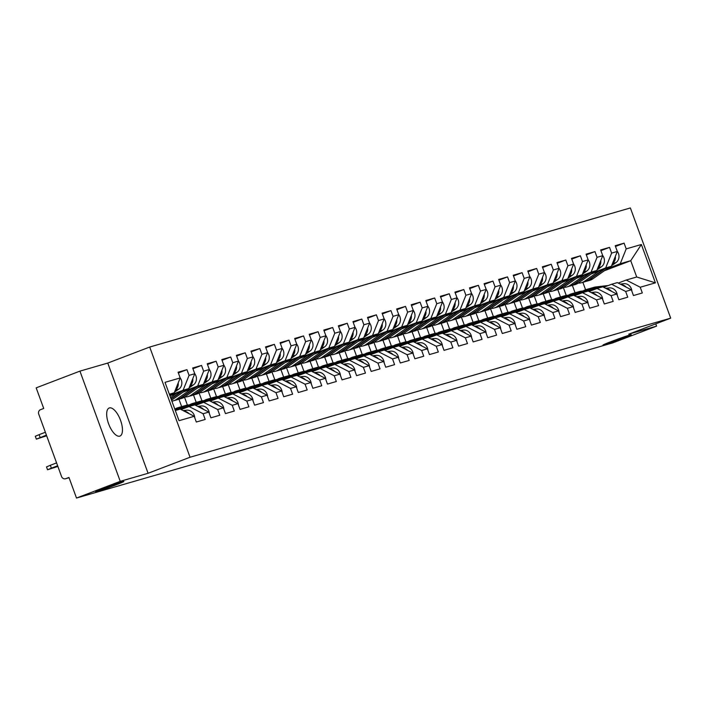 <?xml version="1.0" encoding="UTF-8"?>
<svg xmlns="http://www.w3.org/2000/svg" width="706" height="706" viewBox="0 0 706 706"><rect width="100%" height="100%" fill="white"/><g stroke="black" fill="none" stroke-linecap="round" stroke-linejoin="round"><path stroke-width="1.06" d="M611.158 341.598A15.029 0.468 159.9 0 0 603.021 345.031A15.029 0.468 159.9 0 0 623.107 338.139A15.029 0.468 159.9 0 0 631.243 334.697A15.029 0.468 159.9 0 0 611.158 341.598M103.782 488.411A15.029 0.468 159.9 0 0 95.645 491.853A15.029 0.468 159.9 0 0 115.74 484.951A15.029 0.468 159.9 0 0 123.868 481.518A15.029 0.468 159.9 0 0 103.782 488.411M109.404 407.936A15.029 6.204 -110.9 0 1 120.452 420.07A15.029 6.204 -110.9 0 1 119.932 436.079A15.029 6.204 -110.9 0 1 119.729 436.149A15.029 6.204 -110.9 0 1 108.68 424.015A15.029 6.204 -110.9 0 1 109.201 407.997A15.029 6.204 -110.9 0 1 109.404 407.936M79.928 371.127L120.249 481.333L148.084 473.276L107.762 363.069L79.928 371.127L36.174 387.85L43.719 408.456L40.516 409.674A3.521 3.203 -106.1 0 0 38.733 414.131L61.554 476.506A3.521 3.203 -106.1 0 0 65.764 478.668L68.959 477.441L76.504 498.048L612.834 342.851L656.58 326.128L655.75 323.869M107.762 363.069L149.707 347.034L630.37 207.952L670.7 318.15L190.038 457.241L149.707 347.034M169.493 394.601L174.232 392.792L180.189 377.948L165.01 382.343L179.042 420.697L194.221 416.302L196.312 422.029L205.19 419.461L203.09 413.734L189.067 406.532L181.115 409.568M180.189 377.948L178.089 372.221L186.958 369.653L178.353 372.945M170.234 395.139L183.101 390.224L189.058 375.38L186.958 369.653M189.058 375.38L194.759 373.73L192.659 368.002L201.528 365.434L192.923 368.726M184.804 390.921L197.671 386.005L203.628 371.171L201.528 365.434M203.628 371.171L209.329 369.52L207.229 363.784L216.107 361.216L207.493 364.508M199.374 386.703L212.241 381.787L218.198 366.952L216.107 361.216M218.198 366.952L223.899 365.302L221.799 359.575L230.677 357.007L222.063 360.289M213.944 382.493L226.811 377.569L232.768 362.734L230.677 357.007M232.768 362.734L238.469 361.084L236.369 355.356L245.247 352.788L236.634 356.08M228.523 378.275L241.39 373.359L247.338 358.516L245.247 352.788M247.338 358.516L253.039 356.865L250.939 351.138L259.817 348.57L251.204 351.862M243.093 374.056L255.96 369.141L261.917 354.297L259.817 348.57M261.917 354.297L267.609 352.656L265.518 346.92L274.387 344.351L265.783 347.643M257.664 369.838L270.53 364.923L276.487 350.088L274.387 344.351M276.487 350.088L282.179 348.437L280.088 342.701L288.957 340.133L280.353 343.425M272.234 365.62L285.1 360.704L291.057 345.869L288.957 340.133M291.057 345.869L296.749 344.219L294.658 338.492L303.527 335.924L294.923 339.215M286.804 361.41L299.671 356.486L305.627 341.651L303.527 335.924M305.627 341.651L311.328 340.001L309.228 334.273L318.097 331.705L309.493 334.997M301.374 357.192L314.241 352.276L320.197 337.433L318.097 331.705M320.197 337.433L325.898 335.782L323.798 330.055L332.676 327.487L324.063 330.779M315.944 352.974L328.811 348.058L334.768 333.214L332.676 327.487M334.768 333.214L340.469 331.573L338.368 325.837L347.246 323.269L338.633 326.56M330.514 348.755L343.381 343.84L349.338 329.005L347.246 323.269M349.338 329.005L355.039 327.355L352.938 321.618L361.816 319.059L353.203 322.342M345.093 344.537L357.96 339.621L363.908 324.786L361.816 319.059M363.908 324.786L369.609 323.136L367.508 317.409L376.386 314.841L367.773 318.132M359.663 340.327L372.53 335.403L378.487 320.568L376.386 314.841M378.487 320.568L384.179 318.918L382.087 313.19L390.956 310.622L382.352 313.914M374.233 336.109L387.1 331.193L393.057 316.35L390.956 310.622M393.057 316.35L398.749 314.7L396.657 308.972L405.526 306.404L396.922 309.696M388.803 331.891L401.67 326.975L407.627 312.14L405.526 306.404M407.627 312.14L413.319 310.49L411.227 304.754L420.096 302.186L411.492 305.477M403.373 327.672L416.24 322.757L422.197 307.922L420.096 302.186M422.197 307.922L427.898 306.272L425.797 300.544L434.667 297.976L426.062 301.259M417.943 323.463L430.81 318.538L436.767 303.704L434.667 297.976M436.767 303.704L442.468 302.053L440.367 296.326L449.245 293.758L440.632 297.05M432.513 319.244L445.38 314.329L451.337 299.485L449.245 293.758M451.337 299.485L457.038 297.835L454.938 292.107L463.816 289.539L455.202 292.831M447.083 315.026L459.95 310.11L465.907 295.267L463.816 289.539M465.907 295.267L471.608 293.625L469.508 287.889L478.386 285.321L469.772 288.613M461.653 310.808L474.529 305.892L480.477 291.057L478.386 285.321M480.477 291.057L486.178 289.407L484.078 283.671L492.956 281.103L484.342 284.394M476.232 306.589L489.099 301.674L495.056 286.839L492.956 281.103M495.056 286.839L500.748 285.189L498.657 279.461L507.526 276.893L498.913 280.185M490.802 302.38L503.669 297.455L509.626 282.621L507.526 276.893M509.626 282.621L515.318 280.97L513.227 275.243L522.096 272.675L513.491 275.967M505.372 298.161L518.239 293.246L524.196 278.402L522.096 272.675M524.196 278.402L529.888 276.752L527.797 271.025L536.666 268.456L528.062 271.748M519.943 293.943L532.809 289.028L538.766 274.184L536.666 268.456M538.766 274.184L544.458 272.542L542.367 266.806L551.236 264.238L542.632 267.53M534.513 289.725L547.379 284.809L553.336 269.974L551.236 264.238M553.336 269.974L559.037 268.324L556.937 262.588L565.806 260.029L557.202 263.312M549.083 285.506L561.95 280.591L567.906 265.756L565.806 260.029M567.906 265.756L573.607 264.106L571.507 258.378L580.385 255.81L571.772 259.102M563.653 281.297L576.52 276.373L582.476 261.538L580.385 255.81M582.476 261.538L588.177 259.887L586.077 254.16L594.955 251.592L586.342 254.884M578.223 277.079L591.09 272.163L597.047 257.319L594.955 251.592M597.047 257.319L602.747 255.669L600.647 249.942L609.525 247.374L600.912 250.665M592.802 272.86L605.669 267.945L611.617 253.11L609.525 247.374M611.617 253.11L617.318 251.46L615.217 245.723L624.095 243.155L615.482 246.447M607.372 268.642L620.239 263.726L626.196 248.891L624.095 243.155M626.196 248.891L641.366 244.497L655.406 282.85L640.227 287.236L626.204 280.035L618.253 283.08M203.09 413.734L208.791 412.083L210.891 417.82L219.76 415.252L217.66 409.515L223.361 407.865L225.461 413.601L234.33 411.033L232.239 405.297L237.931 403.655L240.031 409.383L248.9 406.815L246.809 401.087L252.501 399.437L254.601 405.165L263.47 402.596L261.379 396.869L267.071 395.219L269.171 400.946L278.049 398.378L275.949 392.651L281.65 391L283.741 396.737L292.619 394.169L290.519 388.432L296.22 386.782L298.311 392.518L307.189 389.95L305.089 384.223L310.79 382.573L312.882 388.3L321.76 385.732L319.659 380.005L325.36 378.354L327.46 384.082L336.33 381.514L334.229 375.786L339.93 374.136L342.031 379.863L350.9 377.304L348.808 371.568L354.5 369.918L356.601 375.654L365.47 373.086L363.378 367.349L369.07 365.708L371.171 371.435L380.04 368.867L377.948 363.14L383.64 361.49L385.741 367.217L394.61 364.649L392.518 358.922L398.21 357.271L400.311 362.999L409.189 360.431L407.088 354.703L412.789 353.053L414.881 358.789L423.759 356.221L421.659 350.485L427.359 348.835L429.451 354.571L438.329 352.003L436.229 346.267L441.93 344.625L444.021 350.352L452.899 347.784L450.799 342.057L456.5 340.407L458.6 346.134L467.469 343.566L465.369 337.839L471.07 336.188L473.17 341.916L482.039 339.348L479.948 333.62L485.64 331.97L487.74 337.706L496.609 335.138L494.518 329.402L500.21 327.752L502.31 333.488L511.179 330.92L509.088 325.192L514.78 323.542L516.88 329.27L525.758 326.701L523.658 320.974L529.359 319.324L531.45 325.051L540.328 322.483L538.228 316.756L543.929 315.105L546.02 320.833L554.898 318.274L552.798 312.537L558.499 310.887L560.59 316.623L569.468 314.055L567.368 308.319L573.069 306.678L575.169 312.405L584.038 309.837L581.938 304.11L587.639 302.459L589.739 308.187L598.609 305.619L596.517 299.891L602.209 298.241L604.31 303.968L613.179 301.4L611.087 295.673L616.779 294.023L618.88 299.759L627.749 297.191L625.657 291.454L631.349 289.804L633.45 295.54L642.328 292.972L640.227 287.236M169.925 395.784L188.802 388.574L183.101 390.224M189.067 406.532L194.768 404.882L208.791 412.083M188.802 388.574L194.759 373.73M183.154 392.086L203.372 384.355L197.671 386.005M217.66 409.515L203.646 402.314L195.686 405.359M203.646 402.314L209.338 400.664L223.361 407.865M203.372 384.355L209.329 369.52M197.724 387.868L217.942 380.137L212.241 381.787M232.239 405.297L218.216 398.096L210.256 401.14M218.216 398.096L223.908 396.445L237.931 403.655M217.942 380.137L223.899 365.302M212.294 383.649L232.512 375.919L226.811 377.569M246.809 401.087L232.786 393.877L224.835 396.922M232.786 393.877L238.478 392.236L252.501 399.437M178.945 399.208L181.663 406.638M184.495 397.151L187.39 405.067M232.512 375.919L238.469 361.084M226.864 379.431L247.082 371.709L241.39 373.359M261.379 396.869L247.356 389.668L239.405 392.704M247.356 389.668L253.057 388.018L267.071 395.219M193.515 394.989L196.233 402.429M199.066 392.933L201.96 400.858M247.082 371.709L253.039 356.865M241.434 375.221L261.652 367.491L255.96 369.141M275.949 392.651L261.926 385.45L253.975 388.485M261.926 385.45L267.627 383.799L281.65 391M208.085 390.78L210.803 398.21M213.636 388.715L216.53 396.64M261.652 367.491L267.609 352.656M256.004 371.003L276.222 363.272L270.53 364.923M290.519 388.432L276.496 381.231L268.545 384.276M276.496 381.231L282.197 379.581L296.22 386.782M222.655 386.561L225.382 393.992M228.206 384.496L231.1 392.421M276.222 363.272L282.179 348.437M270.583 366.785L290.801 359.054L285.1 360.704M305.089 384.223L291.066 377.013L283.115 380.057M291.066 377.013L296.767 375.371L310.79 382.573M237.225 382.343L239.952 389.774M242.776 380.287L245.67 388.203M290.801 359.054L296.749 344.219M285.153 362.566L305.371 354.844L299.671 356.486M319.659 380.005L305.636 372.803L297.685 375.839M305.636 372.803L311.337 371.153L325.36 378.354M251.804 378.125L254.522 385.564M257.346 376.069L260.249 383.985M305.371 354.844L311.328 340.001M299.723 358.348L319.942 350.626L314.241 352.276M334.229 375.786L320.215 368.585L312.255 371.621M320.215 368.585L325.907 366.935L339.93 374.136M266.374 373.906L269.092 381.346M271.916 371.85L274.819 379.775M319.942 350.626L325.898 335.782M314.294 354.138L334.512 346.408L328.811 348.058M348.808 371.568L334.785 364.367L326.825 367.402M334.785 364.367L340.477 362.716L354.5 369.918M280.944 369.697L283.662 377.128M286.486 367.632L289.389 375.557M334.512 346.408L340.469 331.573M328.864 349.92L349.082 342.189L343.381 343.84M363.378 367.349L349.355 360.148L341.395 363.193M349.355 360.148L355.047 358.498L369.07 365.708M295.514 365.479L298.232 372.909M301.065 363.422L303.959 371.338M349.082 342.189L355.039 327.355M343.434 345.702L363.652 337.971L357.96 339.621M377.948 363.14L363.925 355.93L355.974 358.975M363.925 355.93L369.626 354.288L383.64 361.49M310.084 361.26L312.802 368.691M315.635 359.204L318.53 367.12M363.652 337.971L369.609 323.136M358.004 341.483L378.222 333.761L372.53 335.403M392.518 358.922L378.495 351.72L370.544 354.756M378.495 351.72L384.196 350.07L398.21 357.271M324.654 357.042L327.372 364.481M330.205 354.986L333.1 362.91M378.222 333.761L384.179 318.918M372.574 337.265L392.792 329.543L387.1 331.193M407.088 354.703L393.065 347.502L385.114 350.538M393.065 347.502L398.766 345.852L412.789 353.053M339.224 352.823L341.942 360.263M344.775 350.767L347.67 358.692M392.792 329.543L398.749 314.7M387.153 333.055L407.371 325.325L401.67 326.975M421.659 350.485L407.636 343.284L399.684 346.328M407.636 343.284L413.337 341.633L427.359 348.835M353.794 348.614L356.521 356.045M359.345 346.549L362.24 354.474M407.371 325.325L413.319 310.49M401.723 328.837L421.941 321.106L416.24 322.757M436.229 346.267L422.206 339.065L414.254 342.11M422.206 339.065L427.907 337.415L441.93 344.625M368.364 344.396L371.091 351.826M373.915 342.339L376.819 350.255M421.941 321.106L427.898 306.272M416.293 324.619L436.511 316.888L430.81 318.538M450.799 342.057L436.776 334.847L428.824 337.892M436.776 334.847L442.477 333.206L456.5 340.407M382.943 340.177L385.661 347.608M388.485 338.121L391.389 346.037M436.511 316.888L442.468 302.053M430.863 320.4L451.081 312.679L445.38 314.329M465.369 337.839L451.355 330.637L443.394 333.673M451.355 330.637L457.047 328.987L471.07 336.188M397.513 335.959L400.231 343.398M403.055 333.903L405.959 341.828M451.081 312.679L457.038 297.835M445.433 316.191L465.651 308.46L459.95 310.11M479.948 333.62L465.925 326.419L457.965 329.455M465.925 326.419L471.617 324.769L485.64 331.97M412.083 331.749L414.801 339.18M417.625 329.684L420.529 337.609M465.651 308.46L471.608 293.625M460.003 311.973L480.221 304.242L474.529 305.892M494.518 329.402L480.495 322.201L472.543 325.245M480.495 322.201L486.187 320.55L500.21 327.752M426.653 327.531L429.372 334.962M432.204 325.466L435.099 333.391M480.221 304.242L486.178 289.407M474.573 307.754L494.791 300.024L489.099 301.674M509.088 325.192L495.065 317.982L487.114 321.027M495.065 317.982L500.766 316.341L514.78 323.542M441.224 323.313L443.942 330.743M446.774 321.256L449.669 329.172M494.791 300.024L500.748 285.189M489.143 303.536L509.361 295.814L503.669 297.455M523.658 320.974L509.635 313.773L501.684 316.809M509.635 313.773L515.336 312.123L529.359 319.324M455.794 319.094L458.512 326.534M461.345 317.038L464.239 324.954M509.361 295.814L515.318 280.97M503.713 299.318L523.931 291.596L518.239 293.246M538.228 316.756L524.205 309.555L516.254 312.59M524.205 309.555L529.906 307.904L543.929 315.105M470.364 314.876L473.091 322.315M475.915 312.82L478.809 320.745M523.931 291.596L529.888 276.752M518.292 295.108L538.51 287.377L532.809 289.028M552.798 312.537L538.775 305.336L530.824 308.372M538.775 305.336L544.476 303.686L558.499 310.887M484.934 310.666L487.661 318.097M490.485 308.601L493.388 316.526M538.51 287.377L544.458 272.542M532.862 290.89L553.08 283.159L547.379 284.809M567.368 308.319L553.345 301.118L545.394 304.162M553.345 301.118L559.046 299.468L573.069 306.678M499.513 306.448L502.231 313.879M505.055 304.392L507.958 312.308M553.08 283.159L559.037 268.324M547.432 286.671L567.65 278.941L561.95 280.591M581.938 304.11L567.924 296.899L559.964 299.944M567.924 296.899L573.616 295.258L587.639 302.459M514.083 302.23L516.801 309.66M519.625 300.174L522.528 308.09M567.65 278.941L573.607 264.106M562.002 282.453L582.221 274.731L576.52 276.373M596.517 299.891L582.494 292.69L574.534 295.726M582.494 292.69L588.186 291.04L602.209 298.241M528.653 298.011L531.371 305.451M534.195 295.955L537.098 303.88M582.221 274.731L588.177 259.887M576.573 278.235L596.791 270.513L591.09 272.163M611.087 295.673L597.064 288.472L589.104 291.507M597.064 288.472L602.756 286.821L616.779 294.023M543.223 293.793L545.941 301.233M548.774 291.737L551.668 299.662M596.791 270.513L602.747 255.669M591.143 274.025L611.361 266.294L605.669 267.945M625.657 291.454L611.634 284.253L603.683 287.298M611.634 284.253L617.335 282.603L631.349 289.804M557.793 289.584L560.511 297.014M563.344 287.519L566.238 295.443M611.361 266.294L617.318 251.46M604.318 270.786L630.74 260.69L620.239 263.726M626.204 280.035L636.715 276.999L630.74 260.69L641.366 244.497M572.363 285.365L575.081 292.796M585.592 289.76L582.874 282.321M655.406 282.85L636.715 276.999M120.249 481.333L76.504 498.048M148.084 473.276L190.038 457.241M670.7 318.15L628.746 334.185L656.58 326.128M174.232 392.792L169.343 394.204M175.317 410.513L180.198 409.101L194.221 416.302M598.379 288.092L587.383 289.372A11.737 10.687 -106.1 0 0 585.803 289.689A11.737 10.687 -106.1 0 0 585.036 289.954A11.737 10.687 -106.1 0 0 583.085 290.951M626.143 287.13A7.748 7.051 -106.1 0 0 621.457 284.721M631.896 291.287A7.748 7.051 -106.1 0 0 623.689 283.697L620.239 284.103M606.083 286.371L592.096 288.013A11.737 10.687 -106.1 0 0 590.516 288.33A11.737 10.687 -106.1 0 0 589.96 288.507M608.422 285.48L595.696 286.971A11.737 10.687 -106.1 0 0 594.117 287.289L590.516 288.33M605.351 286.654L602.977 286.936M601.971 287.051L590.975 288.33A11.737 10.687 -106.1 0 0 589.395 288.648L585.803 289.689M609.94 266.833L592.749 278.914A11.737 10.687 73.9 0 1 590.604 280.053A11.737 10.687 73.9 0 1 589.837 280.308L586.236 281.35A11.737 10.687 73.9 0 1 585.671 281.491M605.307 268.607L589.148 279.955A11.737 10.687 73.9 0 1 587.004 281.094A11.737 10.687 73.9 0 1 586.236 281.35M603.859 269.162L588.027 280.273A11.737 10.687 73.9 0 1 585.883 281.412A11.737 10.687 73.9 0 1 585.115 281.676L581.523 282.718A11.737 10.687 73.9 0 1 578.24 283.08M599.217 270.936L584.436 281.315A11.737 10.687 73.9 0 1 582.291 282.453A11.737 10.687 73.9 0 1 581.523 282.718M614.141 259.376A7.748 7.051 73.9 0 1 613.037 262.12M615.332 256.402A7.748 7.051 73.9 0 1 612.446 263.594M617.291 251.371A7.748 7.051 73.9 0 1 615.967 262.606L611.617 265.659M583.809 292.302L572.813 293.59A11.737 10.687 -106.1 0 0 571.233 293.908A11.737 10.687 -106.1 0 0 570.466 294.164A11.737 10.687 -106.1 0 0 568.515 295.17M611.572 291.349A7.748 7.051 -106.1 0 0 606.886 288.939M617.326 295.505A7.748 7.051 -106.1 0 0 609.119 287.916L605.669 288.313M591.513 290.59L577.526 292.222A11.737 10.687 -106.1 0 0 575.946 292.54A11.737 10.687 -106.1 0 0 575.39 292.725M593.852 289.698L581.126 291.181A11.737 10.687 -106.1 0 0 579.547 291.507L575.946 292.54M590.781 290.872L588.407 291.146M587.401 291.269L576.405 292.549A11.737 10.687 -106.1 0 0 574.825 292.866L571.233 293.908M569.239 296.52L558.243 297.808A11.737 10.687 -106.1 0 0 556.663 298.126A11.737 10.687 -106.1 0 0 555.887 298.382A11.737 10.687 -106.1 0 0 553.945 299.388M596.994 295.567A7.748 7.051 -106.1 0 0 592.316 293.158M602.756 299.723A7.748 7.051 -106.1 0 0 594.54 292.134L591.098 292.531M576.943 294.808L562.956 296.441A11.737 10.687 -106.1 0 0 561.376 296.758A11.737 10.687 -106.1 0 0 560.82 296.944M579.282 293.917L566.556 295.399A11.737 10.687 -106.1 0 0 564.976 295.717L561.376 296.758M576.211 295.09L573.837 295.364M572.831 295.479L561.835 296.767A11.737 10.687 -106.1 0 0 560.255 297.085L556.663 298.126M554.669 300.738L543.664 302.027A11.737 10.687 -106.1 0 0 542.093 302.344A11.737 10.687 -106.1 0 0 541.317 302.6A11.737 10.687 -106.1 0 0 539.375 303.606M582.424 299.776A7.748 7.051 -106.1 0 0 577.737 297.376M588.186 303.942A7.748 7.051 -106.1 0 0 579.97 296.344L576.528 296.749M562.364 299.026L548.385 300.659A11.737 10.687 -106.1 0 0 546.806 300.977A11.737 10.687 -106.1 0 0 546.25 301.153M564.703 298.135L551.977 299.618A11.737 10.687 -106.1 0 0 550.406 299.935L546.806 300.977M561.641 299.3L559.258 299.582M558.261 299.697L547.265 300.985A11.737 10.687 -106.1 0 0 545.685 301.303L542.093 302.344M540.09 304.957L529.094 306.236A11.737 10.687 -106.1 0 0 527.514 306.554A11.737 10.687 -106.1 0 0 526.747 306.819A11.737 10.687 -106.1 0 0 524.805 307.825M567.853 303.995A7.748 7.051 -106.1 0 0 563.167 301.586M573.607 308.16A7.748 7.051 -106.1 0 0 565.4 300.562L561.958 300.968M547.794 303.245L533.815 304.877A11.737 10.687 -106.1 0 0 532.236 305.195A11.737 10.687 -106.1 0 0 531.68 305.371M550.133 302.344L537.407 303.836A11.737 10.687 -106.1 0 0 535.828 304.154L532.236 305.195M547.071 303.518L544.688 303.801M543.691 303.915L532.695 305.204A11.737 10.687 -106.1 0 0 531.115 305.521L527.514 306.554M525.52 309.175L514.524 310.455A11.737 10.687 -106.1 0 0 512.944 310.772A11.737 10.687 -106.1 0 0 512.177 311.028A11.737 10.687 -106.1 0 0 510.235 312.034M553.283 308.213A7.748 7.051 -106.1 0 0 548.597 305.804M559.037 312.37A7.748 7.051 -106.1 0 0 550.83 304.78L547.388 305.186M533.224 307.454L519.245 309.096A11.737 10.687 -106.1 0 0 517.666 309.413A11.737 10.687 -106.1 0 0 517.11 309.59M535.563 306.563L522.837 308.054A11.737 10.687 -106.1 0 0 521.257 308.372L517.666 309.413M532.5 307.737L530.118 308.01M529.121 308.134L518.125 309.413A11.737 10.687 -106.1 0 0 516.545 309.731L512.944 310.772M595.37 271.051L578.179 283.124A11.737 10.687 73.9 0 1 576.034 284.271A11.737 10.687 73.9 0 1 575.266 284.527L571.666 285.568A11.737 10.687 73.9 0 1 571.101 285.709M590.737 272.825L574.578 284.165A11.737 10.687 73.9 0 1 572.434 285.312A11.737 10.687 73.9 0 1 571.666 285.568M589.289 273.381L573.457 284.492A11.737 10.687 73.9 0 1 571.313 285.63A11.737 10.687 73.9 0 1 570.545 285.886L566.953 286.927A11.737 10.687 73.9 0 1 563.67 287.298M584.647 275.155L569.866 285.533A11.737 10.687 73.9 0 1 567.721 286.671A11.737 10.687 73.9 0 1 566.953 286.927M599.57 263.594A7.748 7.051 73.9 0 1 598.467 266.339M600.762 260.62A7.748 7.051 73.9 0 1 597.876 267.812M602.721 255.59A7.748 7.051 73.9 0 1 601.397 266.824L597.047 269.877M580.8 275.269L563.6 287.342A11.737 10.687 73.9 0 1 561.464 288.48A11.737 10.687 73.9 0 1 560.696 288.745L557.096 289.787A11.737 10.687 73.9 0 1 556.531 289.928M576.158 277.043L560.008 288.383A11.737 10.687 73.9 0 1 557.864 289.522A11.737 10.687 73.9 0 1 557.096 289.787M574.719 277.599L558.887 288.71A11.737 10.687 73.9 0 1 556.743 289.848A11.737 10.687 73.9 0 1 555.975 290.104L552.383 291.146A11.737 10.687 73.9 0 1 549.091 291.516M570.077 279.373L555.287 289.751A11.737 10.687 73.9 0 1 553.151 290.89A11.737 10.687 73.9 0 1 552.383 291.146M585 267.803A7.748 7.051 73.9 0 1 583.897 270.548M586.192 264.838A7.748 7.051 73.9 0 1 583.306 272.031M588.142 259.808A7.748 7.051 73.9 0 1 586.827 271.042L582.476 274.096M566.23 279.488L549.03 291.56A11.737 10.687 73.9 0 1 546.894 292.699A11.737 10.687 73.9 0 1 546.117 292.955L542.526 293.996A11.737 10.687 73.9 0 1 541.961 294.146M561.588 281.262L545.438 292.602A11.737 10.687 73.9 0 1 543.293 293.74A11.737 10.687 73.9 0 1 542.526 293.996M560.149 281.809L544.317 292.928A11.737 10.687 73.9 0 1 542.173 294.067A11.737 10.687 73.9 0 1 541.405 294.323L537.804 295.364A11.737 10.687 73.9 0 1 534.521 295.735M555.507 283.583L540.717 293.97A11.737 10.687 73.9 0 1 538.581 295.108A11.737 10.687 73.9 0 1 537.804 295.364M570.43 272.022A7.748 7.051 73.9 0 1 569.327 274.766M571.622 269.057A7.748 7.051 73.9 0 1 568.736 276.249L572.257 275.261L567.906 278.314M573.572 264.026A7.748 7.051 73.9 0 1 572.257 275.261M551.66 283.706L534.46 295.779A11.737 10.687 73.9 0 1 532.315 296.917A11.737 10.687 73.9 0 1 531.547 297.173L527.956 298.214A11.737 10.687 73.9 0 1 527.391 298.364M547.018 285.48L530.868 296.82A11.737 10.687 73.9 0 1 528.723 297.958A11.737 10.687 73.9 0 1 527.956 298.214M545.57 286.027L529.747 297.138A11.737 10.687 73.9 0 1 527.603 298.285A11.737 10.687 73.9 0 1 526.835 298.541L523.234 299.582A11.737 10.687 73.9 0 1 519.951 299.953M540.937 287.801L526.147 298.179A11.737 10.687 73.9 0 1 524.011 299.326A11.737 10.687 73.9 0 1 523.234 299.582M555.86 276.24A7.748 7.051 73.9 0 1 554.757 278.985M557.052 273.275A7.748 7.051 73.9 0 1 554.166 280.459M559.002 268.236A7.748 7.051 73.9 0 1 557.687 279.47L553.327 282.532M537.09 287.916L519.89 299.997A11.737 10.687 73.9 0 1 517.745 301.135A11.737 10.687 73.9 0 1 516.977 301.391L513.386 302.433A11.737 10.687 73.9 0 1 512.821 302.574M532.448 289.689L516.298 301.03A11.737 10.687 73.9 0 1 514.153 302.177A11.737 10.687 73.9 0 1 513.386 302.433M531 290.245L515.177 301.356A11.737 10.687 73.9 0 1 513.033 302.495A11.737 10.687 73.9 0 1 512.265 302.759L508.664 303.801A11.737 10.687 73.9 0 1 505.381 304.162M526.367 292.019L511.576 302.397A11.737 10.687 73.9 0 1 509.432 303.536A11.737 10.687 73.9 0 1 508.664 303.801M541.281 280.459A7.748 7.051 73.9 0 1 540.187 283.203M542.473 277.484A7.748 7.051 73.9 0 1 539.587 284.677M544.432 272.454A7.748 7.051 73.9 0 1 543.108 283.688L538.757 286.742M510.95 313.385L499.954 314.673A11.737 10.687 -106.1 0 0 498.374 314.991A11.737 10.687 -106.1 0 0 497.606 315.247A11.737 10.687 -106.1 0 0 495.665 316.253M538.713 312.431A7.748 7.051 -106.1 0 0 534.027 310.022M544.467 316.588A7.748 7.051 -106.1 0 0 536.26 308.999L532.818 309.396M518.654 311.673L504.675 313.305A11.737 10.687 -106.1 0 0 503.096 313.623A11.737 10.687 -106.1 0 0 502.54 313.808M520.993 310.781L508.267 312.264A11.737 10.687 -106.1 0 0 506.687 312.581L503.096 313.623M517.93 311.955L515.548 312.228M514.55 312.343L503.555 313.632A11.737 10.687 -106.1 0 0 501.975 313.949L498.374 314.991M522.519 292.134L505.32 304.207A11.737 10.687 73.9 0 1 503.175 305.354A11.737 10.687 73.9 0 1 502.407 305.61L498.815 306.651A11.737 10.687 73.9 0 1 498.251 306.792M517.877 293.908L501.719 305.248A11.737 10.687 73.9 0 1 499.583 306.386A11.737 10.687 73.9 0 1 498.815 306.651M516.43 294.464L500.598 305.574A11.737 10.687 73.9 0 1 498.462 306.713A11.737 10.687 73.9 0 1 497.695 306.969L494.094 308.01A11.737 10.687 73.9 0 1 490.811 308.381M511.788 296.238L497.006 306.616A11.737 10.687 73.9 0 1 494.862 307.754A11.737 10.687 73.9 0 1 494.094 308.01M526.711 284.668A7.748 7.051 73.9 0 1 525.608 287.421M527.903 281.703A7.748 7.051 73.9 0 1 525.017 288.895M529.862 276.673A7.748 7.051 73.9 0 1 528.538 287.907L524.187 290.96M496.38 317.603L485.384 318.891A11.737 10.687 -106.1 0 0 483.804 319.209A11.737 10.687 -106.1 0 0 483.036 319.465A11.737 10.687 -106.1 0 0 481.095 320.471M524.143 316.641A7.748 7.051 -106.1 0 0 519.457 314.241M529.897 320.806A7.748 7.051 -106.1 0 0 521.69 313.217L518.248 313.614M504.084 315.891L490.096 317.524A11.737 10.687 -106.1 0 0 488.526 317.841A11.737 10.687 -106.1 0 0 487.97 318.018M506.423 315L493.697 316.482A11.737 10.687 -106.1 0 0 492.117 316.8L488.526 317.841M503.352 316.173L500.978 316.447M499.98 316.562L488.976 317.85A11.737 10.687 -106.1 0 0 487.405 318.168L483.804 319.209M507.949 296.352L490.749 308.425A11.737 10.687 73.9 0 1 488.605 309.563A11.737 10.687 73.9 0 1 487.837 309.828L484.237 310.861A11.737 10.687 73.9 0 1 483.672 311.011M503.307 298.126L487.149 309.466A11.737 10.687 73.9 0 1 485.013 310.605A11.737 10.687 73.9 0 1 484.237 310.861M501.86 298.682L486.028 309.793A11.737 10.687 73.9 0 1 483.892 310.931A11.737 10.687 73.9 0 1 483.116 311.187L479.524 312.228A11.737 10.687 73.9 0 1 476.241 312.599M497.218 300.447L482.436 310.834A11.737 10.687 73.9 0 1 480.292 311.973A11.737 10.687 73.9 0 1 479.524 312.228M512.141 288.886A7.748 7.051 73.9 0 1 511.038 291.631M513.333 285.921A7.748 7.051 73.9 0 1 510.447 293.114M515.292 280.891A7.748 7.051 73.9 0 1 513.968 292.125L509.617 295.179M481.81 321.821L470.814 323.11A11.737 10.687 -106.1 0 0 469.234 323.427A11.737 10.687 -106.1 0 0 468.466 323.683A11.737 10.687 -106.1 0 0 466.516 324.689M509.573 320.859A7.748 7.051 -106.1 0 0 504.887 318.459M515.327 325.025A7.748 7.051 -106.1 0 0 507.12 317.426L503.678 317.832M489.514 320.109L475.526 321.742A11.737 10.687 -106.1 0 0 473.947 322.06A11.737 10.687 -106.1 0 0 473.399 322.236M491.853 319.218L479.127 320.7A11.737 10.687 -106.1 0 0 477.547 321.018L473.947 322.06M488.781 320.383L486.408 320.665M485.401 320.78L474.406 322.068A11.737 10.687 -106.1 0 0 472.826 322.386L469.234 323.427M493.379 300.571L476.179 312.643A11.737 10.687 73.9 0 1 474.035 313.782A11.737 10.687 73.9 0 1 473.267 314.038L469.667 315.079A11.737 10.687 73.9 0 1 469.102 315.229M488.737 302.344L472.579 313.685A11.737 10.687 73.9 0 1 470.443 314.823A11.737 10.687 73.9 0 1 469.667 315.079M487.29 302.892L471.458 314.011A11.737 10.687 73.9 0 1 469.322 315.15A11.737 10.687 73.9 0 1 468.546 315.405L464.954 316.447A11.737 10.687 73.9 0 1 461.671 316.817M482.648 304.665L467.866 315.053A11.737 10.687 73.9 0 1 465.722 316.191A11.737 10.687 73.9 0 1 464.954 316.447M497.571 293.105A7.748 7.051 73.9 0 1 496.468 295.849M498.763 290.14A7.748 7.051 73.9 0 1 495.877 297.323M500.722 285.109A7.748 7.051 73.9 0 1 499.398 296.344L495.047 299.397M467.24 326.04L456.244 327.319A11.737 10.687 -106.1 0 0 454.664 327.637A11.737 10.687 -106.1 0 0 453.896 327.902A11.737 10.687 -106.1 0 0 451.946 328.908M495.003 325.078A7.748 7.051 -106.1 0 0 490.317 322.668M500.757 329.243A7.748 7.051 -106.1 0 0 492.55 321.645L489.099 322.051M474.944 324.328L460.956 325.96A11.737 10.687 -106.1 0 0 459.377 326.278A11.737 10.687 -106.1 0 0 458.821 326.454M477.282 323.427L464.557 324.919A11.737 10.687 -106.1 0 0 462.977 325.237L459.377 326.278M474.211 324.601L471.837 324.884M470.831 324.998L459.835 326.278A11.737 10.687 -106.1 0 0 458.256 326.596L454.664 327.637M478.8 304.789L461.609 316.862A11.737 10.687 73.9 0 1 459.465 318A11.737 10.687 73.9 0 1 458.697 318.256L455.096 319.297A11.737 10.687 73.9 0 1 454.532 319.439M474.167 306.554L458.009 317.903A11.737 10.687 73.9 0 1 455.864 319.041A11.737 10.687 73.9 0 1 455.096 319.297M472.72 307.11L456.888 318.221A11.737 10.687 73.9 0 1 454.743 319.368A11.737 10.687 73.9 0 1 453.976 319.624L450.384 320.665A11.737 10.687 73.9 0 1 447.101 321.027M468.078 308.884L453.296 319.262A11.737 10.687 73.9 0 1 451.152 320.4A11.737 10.687 73.9 0 1 450.384 320.665M483.001 297.323A7.748 7.051 73.9 0 1 481.898 300.068M484.192 294.349A7.748 7.051 73.9 0 1 481.307 301.541M486.152 289.319A7.748 7.051 73.9 0 1 484.828 300.553L480.477 303.615M452.67 330.258L441.674 331.538A11.737 10.687 -106.1 0 0 440.094 331.855A11.737 10.687 -106.1 0 0 439.326 332.111A11.737 10.687 -106.1 0 0 437.376 333.117M480.424 329.296A7.748 7.051 -106.1 0 0 475.747 326.887M486.187 333.453A7.748 7.051 -106.1 0 0 477.971 325.863L474.529 326.269M460.374 328.537L446.386 330.17A11.737 10.687 -106.1 0 0 444.806 330.496A11.737 10.687 -106.1 0 0 444.25 330.673M462.712 327.646L449.987 329.137A11.737 10.687 -106.1 0 0 448.407 329.455L444.806 330.496M459.641 328.82L457.267 329.093M456.261 329.217L445.265 330.496A11.737 10.687 -106.1 0 0 443.686 330.814L440.094 331.855M464.23 308.999L447.03 321.071A11.737 10.687 73.9 0 1 444.895 322.218A11.737 10.687 73.9 0 1 444.127 322.474L440.526 323.516A11.737 10.687 73.9 0 1 439.962 323.657M459.597 310.772L443.439 322.112A11.737 10.687 73.9 0 1 441.294 323.26A11.737 10.687 73.9 0 1 440.526 323.516M458.15 311.328L442.318 322.439A11.737 10.687 73.9 0 1 440.173 323.577A11.737 10.687 73.9 0 1 439.406 323.842L435.814 324.875A11.737 10.687 73.9 0 1 432.531 325.245M453.508 313.102L438.717 323.48A11.737 10.687 73.9 0 1 436.582 324.619A11.737 10.687 73.9 0 1 435.814 324.875M468.431 301.541A7.748 7.051 73.9 0 1 467.328 304.286M469.622 298.567A7.748 7.051 73.9 0 1 466.737 305.76M471.573 293.537A7.748 7.051 73.9 0 1 470.258 304.771L465.907 307.825M438.099 334.467L427.104 335.756A11.737 10.687 -106.1 0 0 425.524 336.074A11.737 10.687 -106.1 0 0 424.747 336.33A11.737 10.687 -106.1 0 0 422.806 337.336M465.854 333.514A7.748 7.051 -106.1 0 0 461.177 331.105M471.617 337.671A7.748 7.051 -106.1 0 0 463.401 330.081L459.959 330.479M445.804 332.755L431.816 334.388A11.737 10.687 -106.1 0 0 430.236 334.706A11.737 10.687 -106.1 0 0 429.68 334.891M448.133 331.864L435.408 333.347A11.737 10.687 -106.1 0 0 433.837 333.664L430.236 334.706M445.071 333.038L442.688 333.311M441.691 333.426L430.695 334.715A11.737 10.687 -106.1 0 0 429.116 335.032L425.524 336.074M449.66 313.217L432.46 325.289A11.737 10.687 73.9 0 1 430.325 326.428A11.737 10.687 73.9 0 1 429.548 326.693L425.956 327.734A11.737 10.687 73.9 0 1 425.391 327.875M445.018 314.991L428.869 326.331A11.737 10.687 73.9 0 1 426.724 327.469A11.737 10.687 73.9 0 1 425.956 327.734M443.58 315.547L427.748 326.657A11.737 10.687 73.9 0 1 425.603 327.796A11.737 10.687 73.9 0 1 424.835 328.052L421.244 329.093A11.737 10.687 73.9 0 1 417.952 329.464M438.938 317.321L424.147 327.699A11.737 10.687 73.9 0 1 422.011 328.837A11.737 10.687 73.9 0 1 421.244 329.093M453.861 305.751A7.748 7.051 73.9 0 1 452.758 308.504M455.052 302.786A7.748 7.051 73.9 0 1 452.167 309.978M457.003 297.755A7.748 7.051 73.9 0 1 455.688 308.99L451.337 312.043M423.529 338.686L412.525 339.974A11.737 10.687 -106.1 0 0 410.945 340.292A11.737 10.687 -106.1 0 0 410.177 340.548A11.737 10.687 -106.1 0 0 408.236 341.554M451.284 337.724A7.748 7.051 -106.1 0 0 446.598 335.324M457.038 341.889A7.748 7.051 -106.1 0 0 448.831 334.3L445.389 334.697M431.225 336.974L417.246 338.606A11.737 10.687 -106.1 0 0 415.666 338.924A11.737 10.687 -106.1 0 0 415.11 339.101M433.563 336.082L420.838 337.565A11.737 10.687 -106.1 0 0 419.258 337.883L415.666 338.924M430.501 337.247L428.118 337.53M427.121 337.644L416.125 338.933A11.737 10.687 -106.1 0 0 414.546 339.251L410.945 340.292M435.09 317.435L417.89 329.508A11.737 10.687 73.9 0 1 415.755 330.646A11.737 10.687 73.9 0 1 414.978 330.902L411.386 331.944A11.737 10.687 73.9 0 1 410.821 332.094M430.448 319.209L414.298 330.549A11.737 10.687 73.9 0 1 412.154 331.688A11.737 10.687 73.9 0 1 411.386 331.944M429.001 319.756L413.178 330.876A11.737 10.687 73.9 0 1 411.033 332.014A11.737 10.687 73.9 0 1 410.265 332.27L406.665 333.311A11.737 10.687 73.9 0 1 403.382 333.682M424.368 321.53L409.577 331.917A11.737 10.687 73.9 0 1 407.441 333.055A11.737 10.687 73.9 0 1 406.665 333.311M439.291 309.969A7.748 7.051 73.9 0 1 438.188 312.714M440.482 307.004A7.748 7.051 73.9 0 1 437.596 314.196L441.118 313.208L436.767 316.262M442.433 301.974A7.748 7.051 73.9 0 1 441.118 313.208M408.95 342.904L397.955 344.184A11.737 10.687 -106.1 0 0 396.375 344.51A11.737 10.687 -106.1 0 0 395.607 344.766A11.737 10.687 -106.1 0 0 393.666 345.772M436.714 341.942A7.748 7.051 -106.1 0 0 432.028 339.533M442.468 346.108A7.748 7.051 -106.1 0 0 434.261 338.509L430.819 338.915M416.655 341.192L402.676 342.825A11.737 10.687 -106.1 0 0 401.096 343.142A11.737 10.687 -106.1 0 0 400.54 343.319M418.993 340.292L406.268 341.783A11.737 10.687 -106.1 0 0 404.688 342.101L401.096 343.142M415.931 341.466L413.548 341.748M412.551 341.863L401.555 343.151A11.737 10.687 -106.1 0 0 399.975 343.469L396.375 344.51M420.52 321.654L403.32 333.726A11.737 10.687 73.9 0 1 401.176 334.865A11.737 10.687 73.9 0 1 400.408 335.121L396.816 336.162A11.737 10.687 73.9 0 1 396.251 336.312M415.878 323.427L399.728 334.768A11.737 10.687 73.9 0 1 397.584 335.906A11.737 10.687 73.9 0 1 396.816 336.162M414.431 323.975L398.608 335.094A11.737 10.687 73.9 0 1 396.463 336.232A11.737 10.687 73.9 0 1 395.695 336.488L392.095 337.53A11.737 10.687 73.9 0 1 388.812 337.9M409.798 325.748L395.007 336.127A11.737 10.687 73.9 0 1 392.863 337.274A11.737 10.687 73.9 0 1 392.095 337.53M424.712 314.188A7.748 7.051 73.9 0 1 423.618 316.932M425.903 311.222A7.748 7.051 73.9 0 1 423.018 318.406M427.862 306.183A7.748 7.051 73.9 0 1 426.548 317.418L422.188 320.48M394.38 347.123L383.384 348.402A11.737 10.687 -106.1 0 0 381.805 348.72A11.737 10.687 -106.1 0 0 381.037 348.985A11.737 10.687 -106.1 0 0 379.096 349.982M422.144 346.161A7.748 7.051 -106.1 0 0 417.458 343.751M427.898 350.317A7.748 7.051 -106.1 0 0 419.691 342.728L416.249 343.134M402.085 345.402L388.106 347.043A11.737 10.687 -106.1 0 0 386.526 347.361A11.737 10.687 -106.1 0 0 385.97 347.537M404.423 344.51L391.698 346.002A11.737 10.687 -106.1 0 0 390.118 346.319L386.526 347.361M401.361 345.684L398.978 345.966M397.981 346.081L386.985 347.361A11.737 10.687 -106.1 0 0 385.405 347.679L381.805 348.72M405.95 325.863L388.75 337.945A11.737 10.687 73.9 0 1 386.606 339.083A11.737 10.687 73.9 0 1 385.838 339.339L382.246 340.38A11.737 10.687 73.9 0 1 381.681 340.521M401.308 327.637L385.158 338.986A11.737 10.687 73.9 0 1 383.014 340.124A11.737 10.687 73.9 0 1 382.246 340.38M399.861 328.193L384.038 339.304A11.737 10.687 73.9 0 1 381.893 340.442A11.737 10.687 73.9 0 1 381.125 340.707L377.525 341.748A11.737 10.687 73.9 0 1 374.242 342.11M395.219 329.967L380.437 340.345A11.737 10.687 73.9 0 1 378.292 341.483A11.737 10.687 73.9 0 1 377.525 341.748M410.142 318.406A7.748 7.051 73.9 0 1 409.039 321.151M411.333 315.432A7.748 7.051 73.9 0 1 408.447 322.624M413.292 310.402A7.748 7.051 73.9 0 1 411.969 321.636L407.618 324.689M379.81 351.332L368.814 352.621A11.737 10.687 -106.1 0 0 367.235 352.938A11.737 10.687 -106.1 0 0 366.467 353.194A11.737 10.687 -106.1 0 0 364.525 354.2M407.574 350.379A7.748 7.051 -106.1 0 0 402.888 347.97M413.328 354.536A7.748 7.051 -106.1 0 0 405.12 346.946L401.679 347.343M387.515 349.62L373.536 351.253A11.737 10.687 -106.1 0 0 371.956 351.57A11.737 10.687 -106.1 0 0 371.4 351.756M389.853 348.729L377.128 350.211A11.737 10.687 -106.1 0 0 375.548 350.538L371.956 351.57M386.782 349.902L384.408 350.176M383.411 350.3L372.415 351.579A11.737 10.687 -106.1 0 0 370.835 351.897L367.235 352.938M391.38 330.081L374.18 342.154A11.737 10.687 73.9 0 1 372.036 343.301A11.737 10.687 73.9 0 1 371.268 343.557L367.676 344.599A11.737 10.687 73.9 0 1 367.102 344.74M386.738 331.855L370.579 343.195A11.737 10.687 73.9 0 1 368.444 344.343A11.737 10.687 73.9 0 1 367.676 344.599M385.291 332.411L369.459 343.522A11.737 10.687 73.9 0 1 367.323 344.66A11.737 10.687 73.9 0 1 366.555 344.916L362.955 345.958A11.737 10.687 73.9 0 1 359.672 346.328M380.649 334.185L365.867 344.563A11.737 10.687 73.9 0 1 363.722 345.702A11.737 10.687 73.9 0 1 362.955 345.958M395.572 322.624A7.748 7.051 73.9 0 1 394.469 325.369M396.763 319.65A7.748 7.051 73.9 0 1 393.877 326.843M398.722 314.62A7.748 7.051 73.9 0 1 397.399 325.854L393.048 328.908M365.24 355.55L354.244 356.839A11.737 10.687 -106.1 0 0 352.665 357.157A11.737 10.687 -106.1 0 0 351.897 357.412A11.737 10.687 -106.1 0 0 349.947 358.419M393.004 354.597A7.748 7.051 -106.1 0 0 388.318 352.188M398.758 358.754A7.748 7.051 -106.1 0 0 390.55 351.164L387.109 351.562M372.945 353.838L358.957 355.471A11.737 10.687 -106.1 0 0 357.386 355.789A11.737 10.687 -106.1 0 0 356.83 355.974M375.283 352.947L362.557 354.43A11.737 10.687 -106.1 0 0 360.978 354.747L357.386 355.789M372.212 354.121L369.838 354.394M368.841 354.509L357.836 355.798A11.737 10.687 -106.1 0 0 356.256 356.115L352.665 357.157M376.81 334.3L359.61 346.372A11.737 10.687 73.9 0 1 357.465 347.511A11.737 10.687 73.9 0 1 356.698 347.776L353.097 348.817A11.737 10.687 73.9 0 1 352.532 348.958M372.168 336.074L356.009 347.414A11.737 10.687 73.9 0 1 353.874 348.552A11.737 10.687 73.9 0 1 353.097 348.817M370.721 336.63L354.889 347.74A11.737 10.687 73.9 0 1 352.753 348.879A11.737 10.687 73.9 0 1 351.976 349.135L348.385 350.176A11.737 10.687 73.9 0 1 345.102 350.547M366.079 338.403L351.297 348.782A11.737 10.687 73.9 0 1 349.152 349.92A11.737 10.687 73.9 0 1 348.385 350.176M381.002 326.834A7.748 7.051 73.9 0 1 379.899 329.578M382.193 323.869A7.748 7.051 73.9 0 1 379.307 331.061M384.152 318.838A7.748 7.051 73.9 0 1 382.828 330.073L378.478 333.126M350.67 359.769L339.674 361.057A11.737 10.687 -106.1 0 0 338.095 361.375A11.737 10.687 -106.1 0 0 337.327 361.631A11.737 10.687 -106.1 0 0 335.376 362.637M378.434 358.807A7.748 7.051 -106.1 0 0 373.748 356.406M384.188 362.972A7.748 7.051 -106.1 0 0 375.98 355.374L372.53 355.78M358.374 358.057L344.387 359.689A11.737 10.687 -106.1 0 0 342.807 360.007A11.737 10.687 -106.1 0 0 342.251 360.184M360.713 357.165L347.987 358.648A11.737 10.687 -106.1 0 0 346.408 358.966L342.807 360.007M357.642 358.33L355.268 358.613M354.262 358.727L343.266 360.016A11.737 10.687 -106.1 0 0 341.686 360.334L338.095 361.375M362.231 338.518L345.04 350.591A11.737 10.687 73.9 0 1 342.895 351.729A11.737 10.687 73.9 0 1 342.128 351.985L338.527 353.026A11.737 10.687 73.9 0 1 337.962 353.176M357.598 340.292L341.439 351.632A11.737 10.687 73.9 0 1 339.295 352.771A11.737 10.687 73.9 0 1 338.527 353.026M356.151 340.839L340.318 351.959A11.737 10.687 73.9 0 1 338.174 353.097A11.737 10.687 73.9 0 1 337.406 353.353L333.814 354.394A11.737 10.687 73.9 0 1 330.532 354.765M351.509 342.613L336.727 353A11.737 10.687 73.9 0 1 334.582 354.138A11.737 10.687 73.9 0 1 333.814 354.394M366.432 331.052A7.748 7.051 73.9 0 1 365.329 333.797M367.623 328.087A7.748 7.051 73.9 0 1 364.737 335.279M369.582 323.057A7.748 7.051 73.9 0 1 368.258 334.291L363.908 337.344M336.1 363.987L325.104 365.267A11.737 10.687 -106.1 0 0 323.524 365.584A11.737 10.687 -106.1 0 0 322.757 365.849A11.737 10.687 -106.1 0 0 320.806 366.855M363.855 363.025A7.748 7.051 -106.1 0 0 359.177 360.616M369.617 367.191A7.748 7.051 -106.1 0 0 361.401 359.592L357.96 359.998M343.804 362.275L329.817 363.908A11.737 10.687 -106.1 0 0 328.237 364.225A11.737 10.687 -106.1 0 0 327.681 364.402M346.143 361.375L333.417 362.866A11.737 10.687 -106.1 0 0 331.838 363.184L328.237 364.225M343.072 362.549L340.698 362.831M339.692 362.946L328.696 364.234A11.737 10.687 -106.1 0 0 327.116 364.552L323.524 365.584M347.661 342.737L330.47 354.809A11.737 10.687 73.9 0 1 328.325 355.948A11.737 10.687 73.9 0 1 327.558 356.203L323.957 357.245A11.737 10.687 73.9 0 1 323.392 357.395M343.028 344.51L326.869 355.85A11.737 10.687 73.9 0 1 324.725 356.989A11.737 10.687 73.9 0 1 323.957 357.245M341.58 345.058L325.748 356.168A11.737 10.687 73.9 0 1 323.604 357.315A11.737 10.687 73.9 0 1 322.836 357.571L319.244 358.613A11.737 10.687 73.9 0 1 315.961 358.983M336.938 346.831L322.157 357.21A11.737 10.687 73.9 0 1 320.012 358.357A11.737 10.687 73.9 0 1 319.244 358.613M351.862 335.271A7.748 7.051 73.9 0 1 350.758 338.015M353.053 332.305A7.748 7.051 73.9 0 1 350.167 339.489M355.003 327.266A7.748 7.051 73.9 0 1 353.688 338.501L349.338 341.563M321.53 368.205L310.534 369.485A11.737 10.687 -106.1 0 0 308.954 369.803A11.737 10.687 -106.1 0 0 308.178 370.059A11.737 10.687 -106.1 0 0 306.236 371.065M349.285 367.244A7.748 7.051 -106.1 0 0 344.607 364.834M355.047 371.4A7.748 7.051 -106.1 0 0 346.831 363.811L343.39 364.217M329.234 366.485L315.247 368.126A11.737 10.687 -106.1 0 0 313.667 368.444A11.737 10.687 -106.1 0 0 313.111 368.62M331.573 365.593L318.847 367.085A11.737 10.687 -106.1 0 0 317.268 367.402L313.667 368.444M328.502 366.767L326.128 367.041M325.122 367.164L314.126 368.444A11.737 10.687 -106.1 0 0 312.546 368.761L308.954 369.803M333.091 346.946L315.891 359.027A11.737 10.687 73.9 0 1 313.755 360.166A11.737 10.687 73.9 0 1 312.987 360.422L309.387 361.463A11.737 10.687 73.9 0 1 308.822 361.604M328.449 348.72L312.299 360.06A11.737 10.687 73.9 0 1 310.155 361.207A11.737 10.687 73.9 0 1 309.387 361.463M327.01 349.276L311.178 360.387A11.737 10.687 73.9 0 1 309.034 361.525A11.737 10.687 73.9 0 1 308.266 361.79L304.674 362.831A11.737 10.687 73.9 0 1 301.383 363.193M322.368 351.05L307.578 361.428A11.737 10.687 73.9 0 1 305.442 362.566A11.737 10.687 73.9 0 1 304.674 362.831M337.291 339.489A7.748 7.051 73.9 0 1 336.188 342.233M338.483 336.515A7.748 7.051 73.9 0 1 335.597 343.707M340.433 331.485A7.748 7.051 73.9 0 1 339.118 342.719L334.768 345.772M306.96 372.415L295.955 373.703A11.737 10.687 -106.1 0 0 294.384 374.021A11.737 10.687 -106.1 0 0 293.608 374.277A11.737 10.687 -106.1 0 0 291.666 375.283M334.715 371.462A7.748 7.051 -106.1 0 0 330.029 369.053M340.477 375.618A7.748 7.051 -106.1 0 0 332.261 368.029L328.82 368.426M314.655 370.703L300.677 372.336A11.737 10.687 -106.1 0 0 299.097 372.653A11.737 10.687 -106.1 0 0 298.541 372.839M316.994 369.812L304.268 371.294A11.737 10.687 -106.1 0 0 302.697 371.612L299.097 372.653M313.932 370.985L311.549 371.259M310.552 371.374L299.556 372.662A11.737 10.687 -106.1 0 0 297.976 372.98L294.384 374.021M318.521 351.164L301.321 363.237A11.737 10.687 73.9 0 1 299.185 364.384A11.737 10.687 73.9 0 1 298.409 364.64L294.817 365.682A11.737 10.687 73.9 0 1 294.252 365.823M313.879 352.938L297.729 364.278A11.737 10.687 73.9 0 1 295.585 365.417A11.737 10.687 73.9 0 1 294.817 365.682M312.431 353.494L296.608 364.605A11.737 10.687 73.9 0 1 294.464 365.743A11.737 10.687 73.9 0 1 293.696 365.999L290.095 367.041A11.737 10.687 73.9 0 1 286.812 367.411M307.798 355.268L293.008 365.646A11.737 10.687 73.9 0 1 290.872 366.785A11.737 10.687 73.9 0 1 290.095 367.041M322.721 343.698A7.748 7.051 73.9 0 1 321.618 346.452M323.913 340.733A7.748 7.051 73.9 0 1 321.027 347.926M325.863 335.703A7.748 7.051 73.9 0 1 324.548 346.937L320.197 349.991M292.381 376.633L281.385 377.922A11.737 10.687 -106.1 0 0 279.805 378.24A11.737 10.687 -106.1 0 0 279.038 378.495A11.737 10.687 -106.1 0 0 277.096 379.501M320.145 375.671A7.748 7.051 -106.1 0 0 315.458 373.271M325.898 379.837A7.748 7.051 -106.1 0 0 317.691 372.247L314.249 372.644M300.085 374.921L286.106 376.554A11.737 10.687 -106.1 0 0 284.527 376.872A11.737 10.687 -106.1 0 0 283.971 377.048M302.424 374.03L289.698 375.513A11.737 10.687 -106.1 0 0 288.119 375.83L284.527 376.872M299.362 375.204L296.979 375.477M295.982 375.592L284.986 376.88A11.737 10.687 -106.1 0 0 283.406 377.198L279.805 378.24M303.951 355.383L286.751 367.455A11.737 10.687 73.9 0 1 284.606 368.594A11.737 10.687 73.9 0 1 283.838 368.859L280.247 369.891A11.737 10.687 73.9 0 1 279.682 370.041M299.309 357.157L283.159 368.497A11.737 10.687 73.9 0 1 281.014 369.635A11.737 10.687 73.9 0 1 280.247 369.891M297.861 357.713L282.038 368.823A11.737 10.687 73.9 0 1 279.894 369.962A11.737 10.687 73.9 0 1 279.126 370.218L275.525 371.259A11.737 10.687 73.9 0 1 272.242 371.63M293.228 359.478L278.438 369.865A11.737 10.687 73.9 0 1 276.293 371.003A11.737 10.687 73.9 0 1 275.525 371.259M308.151 347.917A7.748 7.051 73.9 0 1 307.048 350.661M309.343 344.952A7.748 7.051 73.9 0 1 306.448 352.144L309.978 351.156L305.619 354.209M311.293 339.921A7.748 7.051 73.9 0 1 309.978 351.156M277.811 380.852L266.815 382.14A11.737 10.687 -106.1 0 0 265.235 382.458A11.737 10.687 -106.1 0 0 264.468 382.714A11.737 10.687 -106.1 0 0 262.526 383.72M305.574 379.89A7.748 7.051 -106.1 0 0 300.888 377.489M311.328 384.055A7.748 7.051 -106.1 0 0 303.121 376.457L299.679 376.863M285.515 379.14L271.536 380.772A11.737 10.687 -106.1 0 0 269.957 381.09A11.737 10.687 -106.1 0 0 269.401 381.266M287.854 378.248L275.128 379.731A11.737 10.687 -106.1 0 0 273.549 380.049L269.957 381.09M284.792 379.413L282.409 379.696M281.412 379.81L270.416 381.099A11.737 10.687 -106.1 0 0 268.836 381.416L265.235 382.458M289.381 359.601L272.181 371.674A11.737 10.687 73.9 0 1 270.036 372.812A11.737 10.687 73.9 0 1 269.268 373.068L265.677 374.109A11.737 10.687 73.9 0 1 265.112 374.259M284.739 361.375L268.589 372.715A11.737 10.687 73.9 0 1 266.444 373.853A11.737 10.687 73.9 0 1 265.677 374.109M283.291 361.922L267.468 373.042A11.737 10.687 73.9 0 1 265.324 374.18A11.737 10.687 73.9 0 1 264.556 374.436L260.955 375.477A11.737 10.687 73.9 0 1 257.672 375.848M278.658 363.696L263.868 374.074A11.737 10.687 73.9 0 1 261.723 375.221A11.737 10.687 73.9 0 1 260.955 375.477M293.572 352.135A7.748 7.051 73.9 0 1 292.478 354.88M294.764 349.17A7.748 7.051 73.9 0 1 291.878 356.353M296.723 344.14A7.748 7.051 73.9 0 1 295.399 355.374L291.048 358.427M263.241 385.07L252.245 386.35A11.737 10.687 -106.1 0 0 250.665 386.667A11.737 10.687 -106.1 0 0 249.898 386.932A11.737 10.687 -106.1 0 0 247.956 387.938M291.004 384.108A7.748 7.051 -106.1 0 0 286.318 381.699M296.758 388.274A7.748 7.051 -106.1 0 0 288.551 380.675L285.109 381.081M270.945 383.358L256.966 384.991A11.737 10.687 -106.1 0 0 255.387 385.308A11.737 10.687 -106.1 0 0 254.831 385.485M273.284 382.458L260.558 383.949A11.737 10.687 -106.1 0 0 258.978 384.267L255.387 385.308M270.221 383.632L267.839 383.914M266.842 384.029L255.846 385.308A11.737 10.687 -106.1 0 0 254.266 385.626L250.665 386.667M274.81 363.819L257.611 375.892A11.737 10.687 73.9 0 1 255.466 377.03A11.737 10.687 73.9 0 1 254.698 377.286L251.107 378.328A11.737 10.687 73.9 0 1 250.542 378.469M270.169 365.584L254.01 376.933A11.737 10.687 73.9 0 1 251.874 378.072A11.737 10.687 73.9 0 1 251.107 378.328M268.721 366.14L252.889 377.251A11.737 10.687 73.9 0 1 250.754 378.398A11.737 10.687 73.9 0 1 249.986 378.654L246.385 379.696A11.737 10.687 73.9 0 1 243.102 380.057M264.079 367.914L249.297 378.292A11.737 10.687 73.9 0 1 247.153 379.431A11.737 10.687 73.9 0 1 246.385 379.696M279.002 356.353A7.748 7.051 73.9 0 1 277.899 359.098M280.194 353.379A7.748 7.051 73.9 0 1 277.308 360.572M282.153 348.349A7.748 7.051 73.9 0 1 280.829 359.583L276.478 362.646M248.671 389.288L237.675 390.568A11.737 10.687 -106.1 0 0 236.095 390.886A11.737 10.687 -106.1 0 0 235.327 391.142A11.737 10.687 -106.1 0 0 233.377 392.148M276.434 388.326A7.748 7.051 -106.1 0 0 271.748 385.917M282.188 392.483A7.748 7.051 -106.1 0 0 273.981 384.894L270.539 385.3M256.375 387.568L242.387 389.2A11.737 10.687 -106.1 0 0 240.817 389.527A11.737 10.687 -106.1 0 0 240.261 389.703M258.714 386.676L245.988 388.168A11.737 10.687 -106.1 0 0 244.408 388.485L240.817 389.527M255.643 387.85L253.269 388.123M252.271 388.247L241.267 389.527A11.737 10.687 -106.1 0 0 239.696 389.844L236.095 390.886M260.24 368.029L243.04 380.102A11.737 10.687 73.9 0 1 240.896 381.249A11.737 10.687 73.9 0 1 240.128 381.505L236.528 382.546A11.737 10.687 73.9 0 1 235.963 382.687M255.598 369.803L239.44 381.143A11.737 10.687 73.9 0 1 237.304 382.29A11.737 10.687 73.9 0 1 236.528 382.546M254.151 370.359L238.319 381.469A11.737 10.687 73.9 0 1 236.183 382.608A11.737 10.687 73.9 0 1 235.407 382.873L231.815 383.905A11.737 10.687 73.9 0 1 228.532 384.276M249.509 372.133L234.727 382.511A11.737 10.687 73.9 0 1 232.583 383.649A11.737 10.687 73.9 0 1 231.815 383.905M264.432 360.572A7.748 7.051 73.9 0 1 263.329 363.316M265.624 357.598A7.748 7.051 73.9 0 1 262.738 364.79M267.583 352.568A7.748 7.051 73.9 0 1 266.259 363.802L261.908 366.855M234.101 393.498L223.105 394.786A11.737 10.687 -106.1 0 0 221.525 395.104A11.737 10.687 -106.1 0 0 220.757 395.36A11.737 10.687 -106.1 0 0 218.807 396.366M261.864 392.545A7.748 7.051 -106.1 0 0 257.178 390.136M267.618 396.701A7.748 7.051 -106.1 0 0 259.411 389.112L255.96 389.509M241.805 391.786L227.817 393.418A11.737 10.687 -106.1 0 0 226.238 393.736A11.737 10.687 -106.1 0 0 225.682 393.922M244.144 390.895L231.418 392.377A11.737 10.687 -106.1 0 0 229.838 392.695L226.238 393.736M241.073 392.068L238.699 392.342M237.693 392.457L226.697 393.745A11.737 10.687 -106.1 0 0 225.117 394.063L221.525 395.104M245.662 372.247L228.47 384.32A11.737 10.687 73.9 0 1 226.326 385.458A11.737 10.687 73.9 0 1 225.558 385.723L221.958 386.764A11.737 10.687 73.9 0 1 221.393 386.906M241.028 374.021L224.87 385.361A11.737 10.687 73.9 0 1 222.734 386.5A11.737 10.687 73.9 0 1 221.958 386.764M239.581 374.577L223.749 385.688A11.737 10.687 73.9 0 1 221.613 386.826A11.737 10.687 73.9 0 1 220.837 387.082L217.245 388.123A11.737 10.687 73.9 0 1 213.962 388.494M234.939 376.351L220.157 386.729A11.737 10.687 73.9 0 1 218.013 387.868A11.737 10.687 73.9 0 1 217.245 388.123M249.862 364.781A7.748 7.051 73.9 0 1 248.759 367.535M251.054 361.816A7.748 7.051 73.9 0 1 248.168 369.009M253.013 356.786A7.748 7.051 73.9 0 1 251.689 368.02L247.338 371.074M219.531 397.716L208.535 399.005A11.737 10.687 -106.1 0 0 206.955 399.322A11.737 10.687 -106.1 0 0 206.187 399.578A11.737 10.687 -106.1 0 0 204.237 400.584M247.294 396.754A7.748 7.051 -106.1 0 0 242.608 394.354M253.048 400.92A7.748 7.051 -106.1 0 0 244.841 393.33L241.39 393.727M227.235 396.004L213.247 397.637A11.737 10.687 -106.1 0 0 211.668 397.955A11.737 10.687 -106.1 0 0 211.112 398.131M229.574 395.113L216.848 396.595A11.737 10.687 -106.1 0 0 215.268 396.913L211.668 397.955M226.502 396.278L224.129 396.56M223.122 396.675L212.127 397.963A11.737 10.687 -106.1 0 0 210.547 398.281L206.955 399.322M231.091 376.466L213.9 388.538A11.737 10.687 73.9 0 1 211.756 389.677A11.737 10.687 73.9 0 1 210.988 389.933L207.387 390.974A11.737 10.687 73.9 0 1 206.823 391.124M226.458 378.24L210.3 389.58A11.737 10.687 73.9 0 1 208.155 390.718A11.737 10.687 73.9 0 1 207.387 390.974M225.011 378.787L209.179 389.906A11.737 10.687 73.9 0 1 207.034 391.045A11.737 10.687 73.9 0 1 206.267 391.3L202.675 392.342A11.737 10.687 73.9 0 1 199.392 392.712M220.369 380.56L205.587 390.947A11.737 10.687 73.9 0 1 203.443 392.086A11.737 10.687 73.9 0 1 202.675 392.342M235.292 369A7.748 7.051 73.9 0 1 234.189 371.744M236.484 366.035A7.748 7.051 73.9 0 1 233.598 373.227M238.443 361.004A7.748 7.051 73.9 0 1 237.119 372.238L232.768 375.292M204.961 401.935L193.965 403.214A11.737 10.687 -106.1 0 0 192.385 403.541A11.737 10.687 -106.1 0 0 191.617 403.797A11.737 10.687 -106.1 0 0 189.667 404.803M232.715 400.973A7.748 7.051 -106.1 0 0 228.038 398.563M238.478 405.138A7.748 7.051 -106.1 0 0 230.262 397.54L226.82 397.946M212.665 400.223L198.677 401.855A11.737 10.687 -106.1 0 0 197.098 402.173A11.737 10.687 -106.1 0 0 196.542 402.349M215.003 399.322L202.278 400.814A11.737 10.687 -106.1 0 0 200.698 401.132L197.098 402.173M211.932 400.496L209.558 400.779M208.552 400.893L197.556 402.182A11.737 10.687 -106.1 0 0 195.977 402.499L192.385 403.541M216.521 380.684L199.321 392.757A11.737 10.687 73.9 0 1 197.186 393.895A11.737 10.687 73.9 0 1 196.418 394.151L192.817 395.192A11.737 10.687 73.9 0 1 192.253 395.342M211.888 382.458L195.73 393.798A11.737 10.687 73.9 0 1 193.585 394.936A11.737 10.687 73.9 0 1 192.817 395.192M210.441 383.005L194.609 394.125A11.737 10.687 73.9 0 1 192.464 395.263A11.737 10.687 73.9 0 1 191.697 395.519L188.105 396.56A11.737 10.687 73.9 0 1 184.813 396.931M205.799 384.779L191.008 395.157A11.737 10.687 73.9 0 1 188.873 396.304A11.737 10.687 73.9 0 1 188.105 396.56M220.722 373.218A7.748 7.051 73.9 0 1 219.619 375.963M221.913 370.253A7.748 7.051 73.9 0 1 219.028 377.436M223.864 365.214A7.748 7.051 73.9 0 1 222.549 376.448L218.198 379.51M190.391 406.153L179.386 407.433A11.737 10.687 -106.1 0 0 177.815 407.75A11.737 10.687 -106.1 0 0 177.038 408.015A11.737 10.687 -106.1 0 0 175.097 409.012M218.145 405.191A7.748 7.051 -106.1 0 0 213.468 402.782M223.908 409.348A7.748 7.051 -106.1 0 0 215.692 401.758L212.25 402.164M198.095 404.432L184.107 406.074A11.737 10.687 -106.1 0 0 182.527 406.391A11.737 10.687 -106.1 0 0 181.971 406.568M200.425 403.541L187.699 405.032A11.737 10.687 -106.1 0 0 186.128 405.35L182.527 406.391M197.362 404.714L194.98 404.997M193.982 405.112L182.986 406.391A11.737 10.687 -106.1 0 0 181.407 406.709L177.815 407.75M201.951 384.894L184.751 396.975A11.737 10.687 73.9 0 1 182.616 398.113A11.737 10.687 73.9 0 1 181.839 398.369L178.247 399.411A11.737 10.687 73.9 0 1 177.683 399.552M197.309 386.667L181.16 398.016A11.737 10.687 73.9 0 1 179.015 399.155A11.737 10.687 73.9 0 1 178.247 399.411M195.871 387.223L180.039 398.334A11.737 10.687 73.9 0 1 177.894 399.472A11.737 10.687 73.9 0 1 177.127 399.737L173.526 400.779A11.737 10.687 73.9 0 1 171.876 401.105M191.229 388.997L176.438 399.375A11.737 10.687 73.9 0 1 174.303 400.514A11.737 10.687 73.9 0 1 173.526 400.779M206.152 377.436A7.748 7.051 73.9 0 1 205.049 380.181M207.343 374.462A7.748 7.051 73.9 0 1 204.458 381.655M209.294 369.432A7.748 7.051 73.9 0 1 207.979 380.666L203.628 383.72M203.575 409.409A7.748 7.051 -106.1 0 0 198.889 407M209.329 413.566A7.748 7.051 -106.1 0 0 201.122 405.976L197.68 406.374M183.516 408.65L175 409.648M185.854 407.759L174.779 409.056M182.792 408.933L180.409 409.206M179.412 409.33L175.07 409.833M175.812 410.362L175.282 410.433M191.582 381.655A7.748 7.051 73.9 0 1 190.479 384.399M181.292 391.442L170.984 398.678M176.659 393.216L170.552 397.496M192.773 378.681A7.748 7.051 73.9 0 1 189.888 385.873M194.724 373.65A7.748 7.051 73.9 0 1 193.409 384.885L189.049 387.938M182.739 390.886L171.117 399.049M187.381 389.112L171.549 400.231M189.005 413.628A7.748 7.051 -106.1 0 0 184.319 411.219M194.759 417.784A7.748 7.051 -106.1 0 0 186.552 410.195L183.11 410.592M51.37 468.157L47.558 469.772L46.508 466.904L50.329 465.289L51.37 468.157L57.627 465.766M56.577 462.898L50.329 465.289M57.874 466.437L47.558 469.772M177.003 385.864A7.748 7.051 73.9 0 1 175.909 388.609M46.419 435.134L36.35 439.132L46.658 435.796M178.194 382.899A7.748 7.051 73.9 0 1 175.309 390.091L178.839 389.103L174.479 392.157M180.154 377.869A7.748 7.051 73.9 0 1 178.839 389.103M172.811 393.33L169.802 395.439M45.369 432.266L39.112 434.658L40.163 437.526M36.35 439.132L35.3 436.264L39.112 434.658M65.764 478.668L69.056 477.715M620.98 284.483L623.689 283.697M592.096 288.013L595.696 286.971M587.383 289.372L590.975 288.33M588.027 280.273L584.436 281.315M615.967 262.606L612.429 263.629M592.749 278.914L589.148 279.955M606.41 288.701L609.119 287.916M577.526 292.222L581.126 291.181M572.813 293.59L576.405 292.549M591.84 292.911L594.54 292.134M562.956 296.441L566.556 295.399M558.243 297.808L561.835 296.767M577.27 297.129L579.97 296.344M548.385 300.659L551.977 299.618M543.664 302.027L547.265 300.985M562.7 301.347L565.4 300.562M533.815 304.877L537.407 303.836M529.094 306.236L532.695 305.204M548.13 305.566L550.83 304.78M519.245 309.096L522.837 308.054M514.524 310.455L518.125 309.413M573.457 284.492L569.866 285.533M601.397 266.824L597.858 267.848M578.179 283.124L574.578 284.165M558.887 288.71L555.287 289.751M586.827 271.042L583.288 272.066M563.6 287.342L560.008 288.383M544.317 292.928L540.717 293.97M549.03 291.56L545.438 292.602M529.747 297.138L526.147 298.179M557.687 279.47L554.148 280.494M534.46 295.779L530.868 296.82M515.177 301.356L511.576 302.397M543.108 283.688L539.578 284.712M519.89 299.997L516.298 301.03M533.559 309.775L536.26 308.999M504.675 313.305L508.267 312.264M499.954 314.673L503.555 313.632M500.598 305.574L497.006 306.616M528.538 287.907L525.008 288.93M505.32 304.207L501.719 305.248M518.981 313.993L521.69 313.217M490.096 317.524L493.697 316.482M485.384 318.891L488.976 317.85M486.028 309.793L482.436 310.834M513.968 292.125L510.438 293.149M490.749 308.425L487.149 309.466M504.411 318.212L507.12 317.426M475.526 321.742L479.127 320.7M470.814 323.11L474.406 322.068M471.458 314.011L467.866 315.053M499.398 296.344L495.859 297.367M476.179 312.643L472.579 313.685M489.84 322.43L492.55 321.645M460.956 325.96L464.557 324.919M456.244 327.319L459.835 326.278M456.888 318.221L453.296 319.262M484.828 300.553L481.289 301.577M461.609 316.862L458.009 317.903M475.27 326.649L477.971 325.863M446.386 330.17L449.987 329.137M441.674 331.538L445.265 330.496M442.318 322.439L438.717 323.48M470.258 304.771L466.719 305.795M447.03 321.071L443.439 322.112M460.7 330.858L463.401 330.081M431.816 334.388L435.408 333.347M427.104 335.756L430.695 334.715M427.748 326.657L424.147 327.699M455.688 308.99L452.149 310.013M432.46 325.289L428.869 326.331M446.13 335.076L448.831 334.3M417.246 338.606L420.838 337.565M412.525 339.974L416.125 338.933M413.178 330.876L409.577 331.917M417.89 329.508L414.298 330.549M431.56 339.295L434.261 338.509M402.676 342.825L406.268 341.783M397.955 344.184L401.555 343.151M398.608 335.094L395.007 336.127M426.548 317.418L423.009 318.441M403.32 333.726L399.728 334.768M416.99 343.513L419.691 342.728M388.106 347.043L391.698 346.002M383.384 348.402L386.985 347.361M384.038 339.304L380.437 340.345M411.969 321.636L408.439 322.66M388.75 337.945L385.158 338.986M402.42 347.731L405.12 346.946M373.536 351.253L377.128 350.211M368.814 352.621L372.415 351.579M369.459 343.522L365.867 344.563M397.399 325.854L393.869 326.878M374.18 342.154L370.579 343.195M387.841 351.941L390.55 351.164M358.957 355.471L362.557 354.43M354.244 356.839L357.836 355.798M354.889 347.74L351.297 348.782M382.828 330.073L379.29 331.096M359.61 346.372L356.009 347.414M373.271 356.159L375.98 355.374M344.387 359.689L347.987 358.648M339.674 361.057L343.266 360.016M340.318 351.959L336.727 353M368.258 334.291L364.72 335.315M345.04 350.591L341.439 351.632M358.701 360.378L361.401 359.592M329.817 363.908L333.417 362.866M325.104 365.267L328.696 364.234M325.748 356.168L322.157 357.21M353.688 338.501L350.15 339.524M330.47 354.809L326.869 355.85M344.131 364.596L346.831 363.811M315.247 368.126L318.847 367.085M310.534 369.485L314.126 368.444M311.178 360.387L307.578 361.428M339.118 342.719L335.579 343.743M315.891 359.027L312.299 360.06M329.561 368.806L332.261 368.029M300.677 372.336L304.268 371.294M295.955 373.703L299.556 372.662M296.608 364.605L293.008 365.646M324.548 346.937L321.009 347.961M301.321 363.237L297.729 364.278M314.991 373.024L317.691 372.247M286.106 376.554L289.698 375.513M281.385 377.922L284.986 376.88M282.038 368.823L278.438 369.865M286.751 367.455L283.159 368.497M300.421 377.242L303.121 376.457M271.536 380.772L275.128 379.731M266.815 382.14L270.416 381.099M267.468 373.042L263.868 374.074M295.399 355.374L291.869 356.398M272.181 371.674L268.589 372.715M285.851 381.461L288.551 380.675M256.966 384.991L260.558 383.949M252.245 386.35L255.846 385.308M252.889 377.251L249.297 378.292M280.829 359.583L277.299 360.607M257.611 375.892L254.01 376.933M271.272 385.679L273.981 384.894M242.387 389.2L245.988 388.168M237.675 390.568L241.267 389.527M238.319 381.469L234.727 382.511M266.259 363.802L262.729 364.825M243.04 380.102L239.44 381.143M256.702 389.888L259.411 389.112M227.817 393.418L231.418 392.377M223.105 394.786L226.697 393.745M223.749 385.688L220.157 386.729M251.689 368.02L248.15 369.044M228.47 384.32L224.87 385.361M242.132 394.107L244.841 393.33M213.247 397.637L216.848 396.595M208.535 399.005L212.127 397.963M209.179 389.906L205.587 390.947M237.119 372.238L233.58 373.262M213.9 388.538L210.3 389.58M227.561 398.325L230.262 397.54M198.677 401.855L202.278 400.814M193.965 403.214L197.556 402.182M194.609 394.125L191.008 395.157M222.549 376.448L219.01 377.472M199.321 392.757L195.73 393.798M212.991 402.544L215.692 401.758M184.107 406.074L187.699 405.032M179.386 407.433L182.986 406.391M180.039 398.334L176.438 399.375M207.979 380.666L204.44 381.69M184.751 396.975L181.16 398.016M198.421 406.762L201.122 405.976M193.409 384.885L189.87 385.908M183.851 410.971L186.552 410.195M69.064 477.724L65.534 478.739"/></g></svg>

